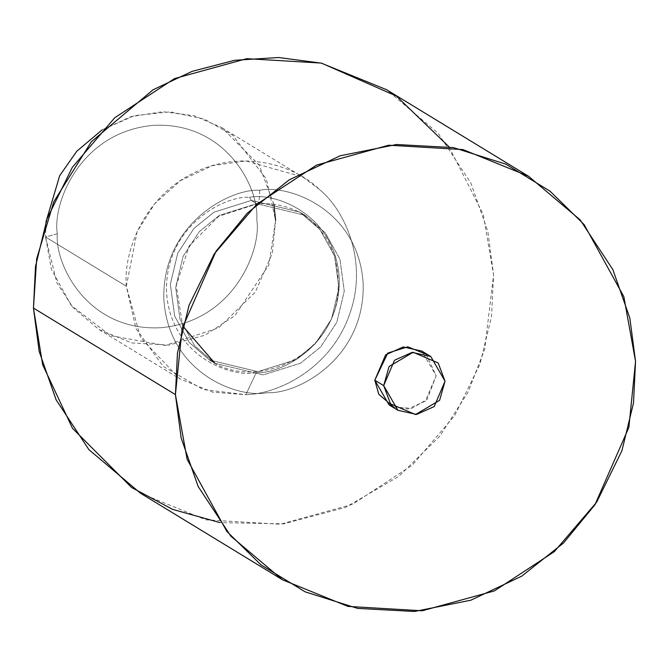 <?xml version="1.0" encoding="UTF-8"?>
<svg xmlns="http://www.w3.org/2000/svg" width="669" height="669" viewBox="0 0 669 669"><rect width="100%" height="100%" fill="white"/><g stroke="black" fill="none" stroke-linecap="round" stroke-linejoin="round"><path stroke-width="0.5" stroke-dasharray="3.35 2.51" d="M426.078 354.194L436.163 375.786L427.157 399.385L411.895 408.299L393.765 407.212M140.515 493.237L205.943 519.855L280.278 524.245L352.471 504.351L412.321 465.139L454.703 415.591L479.949 364.195L491.531 316.445L493.58 274.842L487.852 231.499L470.884 183.047L438.162 133.307L386.515 89.679M449.033 146.846L483.252 214.44L493.58 274.842L484.649 349.394L467.957 392.402L439.801 436.205L398.691 476.445L345.355 507.47L283.631 523.86L219.967 522.614M259.631 190.28C230.312 188.323 162.299 223.672 163.821 298.658C168.061 373.444 238.398 398.808 267.399 392.636C296.718 394.593 364.73 359.245 363.208 284.258C358.977 209.472 288.632 184.109 259.631 190.28C288.632 184.109 358.977 209.472 363.208 284.258C364.73 359.245 296.718 394.593 267.399 392.636C238.398 398.808 168.061 373.444 163.821 298.658C162.299 223.672 230.312 188.323 259.631 190.28C259.764 199.529 258.778 203.995 256.679 203.685L219.357 215.41L199.329 231.583L183.114 256.302L175.663 287.444L179.986 319.356L194.629 345.739L214.866 363.284L263.252 374.908L300.582 363.175L320.602 347.002L336.825 322.282L344.267 291.149L339.952 259.238L325.31 232.845L305.064 215.309L256.679 203.685C258.778 203.995 259.764 199.529 259.631 190.28M389.082 404.904L407.722 409.035L425.325 401.157L436.163 375.786L421.888 351.1M251.352 200.441L214.03 212.165L194.01 228.338L177.787 253.058L170.344 284.2L174.659 316.111L189.302 342.495L209.539 360.039L257.933 371.663L295.255 359.93L315.275 343.757L331.498 319.038L338.94 287.904L334.625 255.993L319.983 229.601L299.745 212.065L251.352 200.441L256.679 203.685L305.064 215.309L325.31 232.845L339.952 259.238L344.267 291.149L336.825 322.282L320.602 347.002L300.582 363.175L263.252 374.908L214.866 363.284L194.629 345.739L179.986 319.356L175.663 287.444L183.114 256.302L199.329 231.583L219.357 215.41L256.679 203.685L251.352 200.441L299.745 212.065L319.983 229.601L334.625 255.993L338.94 287.904L331.498 319.038L315.275 343.757L295.255 359.93L257.933 371.663L209.539 360.039L189.302 342.495L174.659 316.111L170.344 284.2L177.787 253.058L194.01 228.338L214.03 212.165L251.352 200.441L249.504 197.296C224.098 195.591 165.168 226.231 166.481 291.207C170.152 356.025 231.106 378.002 256.244 372.65C281.649 374.347 340.588 343.715 339.267 278.73C335.595 213.921 274.641 191.944 249.504 197.296L251.352 200.441M256.244 372.65C231.106 378.002 170.152 356.025 166.481 291.207C165.168 226.231 224.098 195.591 249.504 197.296C274.641 191.944 335.595 213.921 339.267 278.73C340.588 343.715 281.649 374.347 256.244 372.65L245.816 394.677C280.227 393.941 331.414 366.779 349.327 314.94C368.494 263.527 345.906 211.086 319.506 189.511C295.439 165.302 241.509 148.309 193.165 173.254C144.27 196.995 123.247 251.511 126.299 286.24L136.024 328.63L163.161 366.361L203.159 389.542L245.816 394.677L256.244 372.65M57.342 233.749C52.199 204.446 79.419 132.086 153.151 125.371C227 121.424 259.605 189.469 256.737 219.357C261.88 248.659 234.66 321.02 160.928 327.726C87.087 331.673 54.473 263.636 57.342 233.749C54.473 263.636 87.087 331.673 160.928 327.726C234.66 321.02 261.88 248.659 256.737 219.357C259.605 189.469 227 121.424 153.151 125.371C79.419 132.086 52.199 204.446 57.342 233.749L45.559 237.018L56.907 282.92L73.264 307.79L99.087 329.608L131.801 342.913L168.964 345.112L205.065 335.161L234.995 315.551L268.804 265.083L275.62 220.41L272.275 253.426L255.307 292.119L218.679 327.818L165.076 345.455L110.41 335.629L71.257 305.407L51.413 269.381L45.559 237.018L126.299 286.24L137.112 231.658L154.606 203.836L180.53 180.588L212.382 165.661L245.949 160.903L302.831 177.042L319.506 189.511C345.906 211.086 368.494 263.527 349.327 314.94C331.414 366.779 280.227 393.941 245.816 394.677L212.75 392.185L179.836 378.83L140.557 337.77L126.299 286.24L45.559 237.018L45.918 222.075L45.559 237.018L57.342 233.749M273.889 204.321L259.137 165.034L222.091 127.821L194.386 115.787L162.885 111.69L130.94 116.649L102.156 129.836L134.444 115.645L170.143 111.832L204.304 119.074L232.703 135.18L266.362 179.091L275.62 220.41M214.866 363.284L209.539 360.039C253.651 391.039 329.131 358.709 337.477 297.178C341.491 259.472 328.914 231.106 299.745 212.065L305.064 215.309C290.388 206.52 274.432 202.69 257.214 203.828L218.704 216.313L189.227 245.841L176.223 285.604L182.746 326.02M99.087 329.608L179.836 378.83M222.091 127.821L302.831 177.042"/><path stroke-width="1" d="M528.485 176.223L386.515 89.679L321.095 63.062L246.761 58.671L174.559 78.566L114.708 117.777L72.327 167.325L47.081 218.721L35.499 266.471L33.45 308.075L175.42 394.61L187.136 459.327L226.816 531.378L260.969 564.837L305.131 591.831L357.547 608.389L414.454 611.483L470.809 600.21L521.661 576.201L563.515 542.994L594.917 504.802L628.86 427.424L635.55 361.385L623.834 296.676L584.154 224.617L550.002 191.158L505.839 164.164L453.423 147.606L396.516 144.512L340.161 155.785L289.301 179.802L247.446 213.01L216.054 251.201L182.11 328.571L175.42 394.61L177.469 353.015L189.051 305.265L214.297 253.869L256.679 204.321L316.529 165.109L388.722 145.206L463.057 149.597L528.485 176.223L580.123 219.85L612.854 269.59L629.822 318.043L635.55 361.385L633.501 402.989L621.919 450.73L596.673 502.135L554.292 551.674L494.441 590.894L422.239 610.789L347.905 606.398L282.485 579.78L230.838 536.153L198.116 486.413L181.148 437.961L175.42 394.61L33.45 308.075L39.178 351.417L56.146 399.87L88.877 449.61L140.515 493.237L282.485 579.78M393.765 407.212L378.771 394.242L374.807 380.218L387.777 353.09L407.714 346.818L426.078 354.194M219.967 522.614L172.786 509.435L131.626 487.525L72.52 428.336L42.657 364.756L33.45 308.075L36.67 258.844L53.829 201.67L91.402 141.669L153.159 89.721L192.162 71.349L234.702 60.277L278.639 57.517L321.597 63.179L396.441 96.093L449.033 146.846M430.761 356.502L421.888 351.1L403.248 346.96L385.645 354.846L374.807 380.218L383.68 385.62L390.537 403.859L415.549 414.537L439.617 400.313L445.036 381.196L438.178 362.958L413.158 352.279L389.099 366.503L383.68 385.62L394.518 360.248L412.121 352.371L430.761 356.502L445.036 381.196L434.198 406.568L416.595 414.446L397.955 410.314L383.68 385.62L374.807 380.218L389.082 404.904L397.955 410.314M275.62 220.41L273.889 204.321M102.156 129.836L76.801 151.227L59.675 175.713L45.918 222.075L59.675 175.713L76.801 151.227L102.156 129.836M182.746 326.02L214.866 363.284"/></g></svg>
